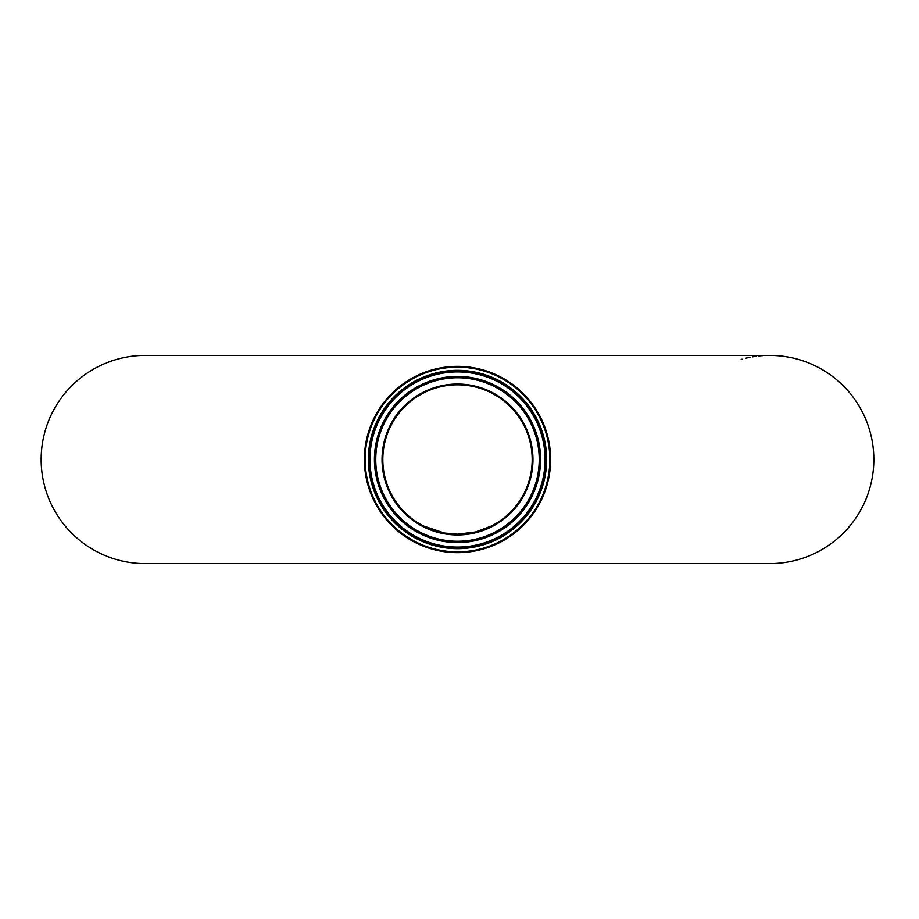 <?xml version="1.0" encoding="UTF-8"?>
<svg xmlns="http://www.w3.org/2000/svg" width="919" height="919" viewBox="0 0 919 919"><rect width="100%" height="100%" fill="white"/><g stroke="black" fill="none" stroke-linecap="round" stroke-linejoin="round"><path stroke-width="1.38" d="M807.112 362.35L810.374 363.66A104.088 104.088 0 0 1 811.109 363.981A104.088 104.088 0 0 1 811.201 364.016L815.635 366.072M816.015 366.256L815.394 365.946M813.694 365.142L816.175 366.336M816.704 366.601L815.44 365.969M817.428 366.968L816.509 366.509M811.397 364.096L816.922 366.704M816.371 366.428L817.232 366.865M741.196 359.409L742.07 359.168M748.732 357.56L749.605 357.388M746.779 357.985L748.376 357.629M745.527 358.272A104.088 104.088 0 0 1 748.893 357.525A104.088 104.088 0 0 1 750.007 357.307A104.088 104.088 0 0 1 750.455 357.215M780.254 355.94L779.209 355.848M778.6 355.791L780.013 355.917M780.507 355.975A104.088 104.088 0 0 0 779.151 355.837L774.981 355.55A104.088 104.088 0 0 0 773.568 355.481L775.579 355.573M774.889 355.538L775.831 355.596M774.591 355.527L773.741 355.492L774.591 355.527M778.106 355.745L778.898 355.814M761.449 355.745L762.655 355.653M759.645 355.906L760.266 355.848M766.055 355.481L765.32 355.504M758.198 356.055L758.818 355.986M788.996 357.204L790.639 357.525M788.548 357.123L790.811 357.56M792.615 357.951L791.351 357.675M791.27 357.663L792.017 357.824M794.372 358.364A104.088 104.088 0 0 1 794.59 358.421L795.682 358.697A104.088 104.088 0 0 1 799.185 359.662M803.815 361.144L804.872 361.512M807.79 362.603L808.789 363.005M807.399 362.454L809.007 363.097M802.689 360.753L803.964 361.19M811.201 364.016A104.088 104.088 0 0 1 811.661 364.223L812.212 364.464M811.661 364.223L814.027 365.302M755.073 356.457A104.088 104.088 0 0 1 756.498 356.262M754.074 356.606L752.615 356.836M754.568 356.526L753.488 356.698M781.747 356.112A104.088 104.088 0 0 1 783.137 356.273L789.341 357.273M769.398 355.412L771.5 355.423M799.243 359.674A104.088 104.088 0 0 1 801.77 360.455M789.743 357.353A104.088 104.088 0 0 1 793.683 358.203M802.184 360.593L806.354 362.052M145.248 355.412L769.766 355.412A104.088 104.088 0 0 1 873.843 459.5A104.088 104.088 0 0 1 769.766 563.588L145.248 563.588A104.088 104.088 0 0 1 41.16 459.5A104.088 104.088 0 0 1 145.248 355.412A104.088 104.088 0 0 0 41.16 459.5A104.088 104.088 0 0 0 145.248 563.588M423.349 525.909L444.337 533.009L457.501 534.18L475.479 531.986L491.654 525.909M457.501 534.18A74.68 74.68 0 0 1 382.821 459.5A74.68 74.68 0 0 1 457.501 384.82A74.68 74.68 0 0 1 532.181 459.5M459.787 384.854A74.68 74.68 0 0 1 521.016 498.799A74.68 74.68 0 0 1 391.724 494.847A74.68 74.68 0 0 1 459.787 384.854M460.35 366.417A93.129 93.129 0 0 0 375.469 503.578A93.129 93.129 0 0 0 536.696 508.506A93.129 93.129 0 0 0 460.35 366.417M459.81 384.073A75.461 75.461 0 0 0 391.034 495.215A75.461 75.461 0 0 0 521.67 499.212A75.461 75.461 0 0 0 459.81 384.073M459.994 377.801A81.745 81.745 0 0 1 527.012 502.509A81.745 81.745 0 0 1 385.498 498.19A81.745 81.745 0 0 1 459.994 377.801M460.327 367.198A92.348 92.348 0 0 1 536.041 508.092A92.348 92.348 0 0 1 376.158 503.21A92.348 92.348 0 0 1 460.327 367.198M460.224 370.391A89.154 89.154 0 0 0 378.973 501.705A89.154 89.154 0 0 0 533.319 506.415A89.154 89.154 0 0 0 460.224 370.391M460.028 376.824A82.721 82.721 0 0 0 384.636 498.649A82.721 82.721 0 0 0 527.851 503.026A82.721 82.721 0 0 0 460.028 376.824M460.04 376.457A83.078 83.078 0 0 0 384.326 498.822A83.078 83.078 0 0 0 528.149 503.21A83.078 83.078 0 0 0 460.04 376.457M460.201 371.322A88.224 88.224 0 0 1 532.526 505.921A88.224 88.224 0 0 1 379.8 501.257A88.224 88.224 0 0 1 460.201 371.322M460.178 371.965A87.569 87.569 0 0 0 380.363 500.947A87.569 87.569 0 0 0 531.975 505.576A87.569 87.569 0 0 0 460.178 371.965"/></g></svg>
